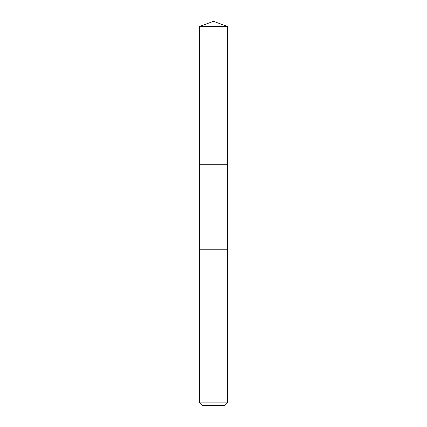 <?xml version="1.0" encoding="UTF-8"?>
<svg xmlns="http://www.w3.org/2000/svg" width="427" height="427" viewBox="0 0 427 427"><rect width="100%" height="100%" fill="white"/><g stroke="black" fill="none" stroke-linecap="round" stroke-linejoin="round"><path stroke-width="0.64" d="M227.335 249.763L227.335 26.383L199.665 26.383L199.665 164.715L227.335 164.715L199.665 164.715L199.665 26.383L213.5 21.35L199.665 26.383M213.5 249.763L199.558 249.763L199.558 402.864L227.442 402.864L227.442 249.763L213.5 249.763M199.558 402.864L202.345 405.65L224.655 405.65L227.442 402.864M213.5 21.35L227.335 26.383M199.665 249.763L199.665 164.715"/></g></svg>
